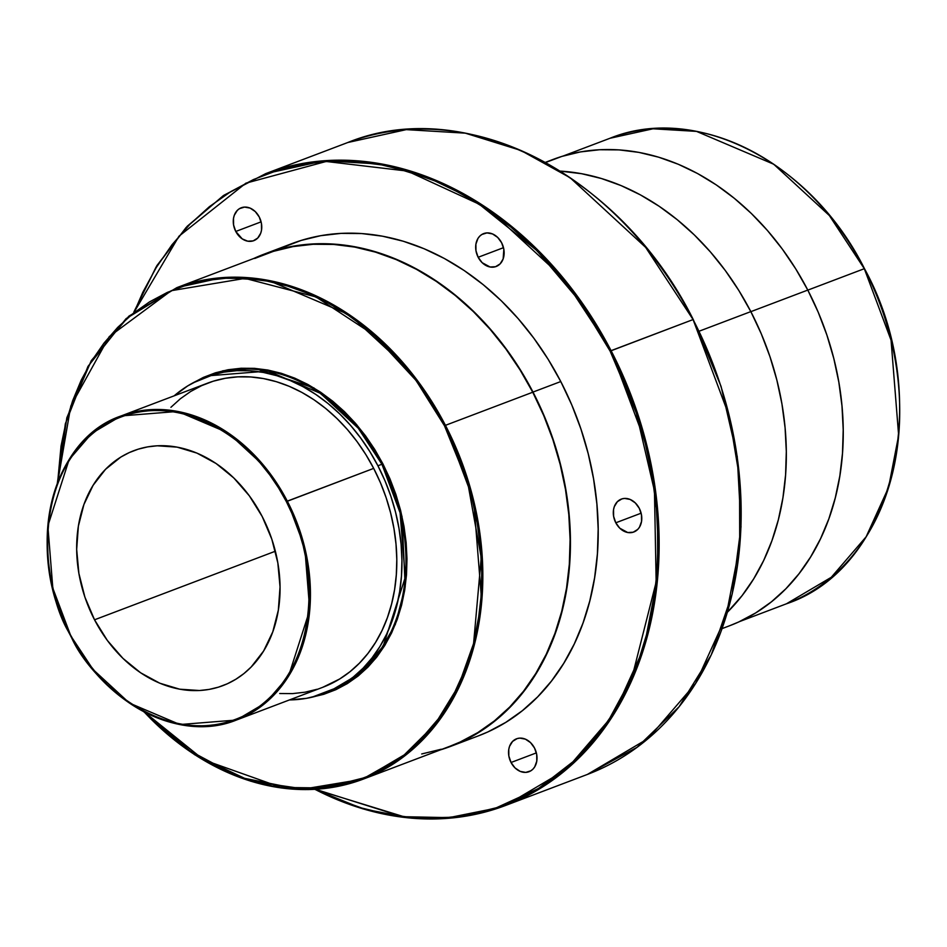 <?xml version="1.0" encoding="UTF-8"?>
<svg xmlns="http://www.w3.org/2000/svg" width="947" height="947" viewBox="0 0 947 947"><rect width="100%" height="100%" fill="white"/><g stroke="black" fill="none" stroke-linecap="round" stroke-linejoin="round"><path stroke-width="1.42" d="M563.122 156.03L609.939 138.286L653.016 128.792L696.519 131.384L773.711 164.222L829.359 215.537L864.303 268.699A248.931 193.721 -110.8 0 0 609.939 138.286C696.353 102.939 811.271 161.913 864.469 268.664C934.772 396.414 895.069 567.525 786.448 603.795A248.931 193.721 -110.8 0 0 864.303 268.699L807.815 290.125L864.303 268.699L891.056 340.174L898.644 435.419L888.546 487.516L866.15 536.771L831.288 577.279L786.448 603.795L739.643 621.552M170.922 407.293L180.392 398.734L190.667 391.49L201.664 385.63L213.264 381.203L225.374 378.267L237.863 376.847L250.612 376.953L263.503 378.575L276.417 381.712L289.214 386.317L301.785 392.366L314.002 399.788L325.744 408.512L336.907 418.467L347.383 429.536L357.066 441.622L365.862 454.619L373.686 468.386L287.308 501.129L264.485 466.398L228.132 432.886L177.705 411.436L121.145 415.934L91.859 433.264L69.084 459.721L47.859 525.928L52.819 588.146L70.35 634.691C44.32 595.509 25.261 476.27 104.194 425.073C185.15 377.77 269.007 457.081 286.361 501.614L373.686 468.386A162.612 126.555 -110.8 0 0 207.523 383.18L121.145 415.934A162.612 126.555 69.2 0 1 287.308 501.129A162.612 126.555 69.2 0 1 236.454 720.028A162.612 126.555 69.2 0 1 70.291 634.833A162.612 126.555 69.2 0 1 121.145 415.934C50.132 439.657 24.22 551.438 70.125 634.869L93.114 669.565L129.467 703.088L179.894 724.538L236.454 720.028L265.74 702.71L288.515 676.241L309.74 610.046L304.78 547.828L287.308 501.129L286.361 501.614L278.572 487.906L269.824 474.98L260.188 462.941L249.759 451.92L238.656 442.024L226.96 433.335L214.803 425.949L202.291 419.923L189.542 415.331L176.698 412.217L163.867 410.596L151.177 410.501L138.736 411.921L126.685 414.833L115.132 419.237L104.194 425.073L93.966 432.282L84.543 440.805L76.032 450.547L68.504 461.426L62.04 473.334L56.69 486.154L52.511 499.756L49.54 514.032L47.824 528.817L47.35 543.98L48.143 559.381L50.191 574.876L53.47 590.289L57.956 605.5L63.603 620.344L70.35 634.691L78.139 648.399L86.899 661.326L96.535 673.364L106.952 684.385L118.067 694.281L129.763 702.97L141.92 710.357L154.432 716.382L167.169 720.963L180.025 724.088L192.857 725.71L205.546 725.804L217.976 724.384L230.026 721.46L241.58 717.068L252.529 711.233L262.757 704.023L272.168 695.5L280.679 685.758L288.208 674.88L294.683 662.971L300.033 650.151L304.212 636.538L307.171 622.274L308.9 607.489L309.373 592.313L308.58 576.912L306.532 561.429L303.241 546.005L298.755 530.805L293.12 515.961L286.361 501.614C312.403 540.784 331.45 660.035 252.529 711.233C171.573 758.535 87.704 679.224 70.35 634.691L70.125 634.869C104.868 704.592 179.954 743.135 236.454 720.028L322.832 687.273A162.612 126.555 -110.8 0 0 373.686 468.386L380.469 482.792L386.139 497.708L390.638 512.99L393.94 528.485L396 544.04L396.793 559.511L396.32 574.746L394.591 589.602L391.608 603.937L387.406 617.61L382.032 630.489L375.533 642.457L367.981 653.383L359.422 663.172L349.964 671.731L339.689 678.975L322.69 687.333M325.081 693.216A168.957 131.491 69.2 0 1 289.451 699.94L306.532 698.318L319.115 695.264L331.166 690.671L342.589 684.586L353.267 677.058L363.103 668.168L371.982 657.987L379.842 646.635L386.601 634.206L392.176 620.83L396.544 606.625L399.634 591.733L401.433 576.285L401.93 560.458L401.102 544.383L398.959 528.213L395.538 512.126L390.851 496.252L384.967 480.745L377.912 465.77L381.925 464.255L377.912 465.77L369.78 451.47L360.641 437.976L350.591 425.404L339.713 413.91L328.112 403.576L315.907 394.508L303.218 386.79L290.149 380.505L276.855 375.722L263.444 372.455L250.044 370.774L236.797 370.668L223.823 372.147L211.24 375.201L199.178 379.794L187.755 385.879L174.141 395.846A168.957 131.491 69.2 0 1 205.274 377.249A168.957 131.491 69.2 0 1 377.912 465.77A168.957 131.491 69.2 0 1 325.081 693.216L329.094 691.689L359.529 673.696L383.18 646.197L405.233 577.41L400.084 512.765L381.925 464.255L382.872 463.781L402.002 516.352L405.209 586.856L395.301 624.511L375.628 658.473L346.839 683.9L311.859 697.229M57.282 483.408L66.823 417.793L91.279 360.641L128.887 316.156L176.888 287.628A262.816 204.54 69.2 0 1 445.445 425.333L444.498 425.807L431.891 403.623L417.722 382.683L402.12 363.198L385.24 345.359L367.247 329.319L348.318 315.256L328.633 303.3L308.367 293.546L287.746 286.112L266.936 281.07L246.161 278.442L225.611 278.288L205.475 280.584L185.967 285.307L167.264 292.434L149.543 301.88L132.982 313.552L117.736 327.354L103.957 343.134L91.764 360.748L81.288 380.019L72.623 400.782L65.864 422.812L61.058 445.919L57.625 482.52L70.8 406.026L109.272 336.599L171.206 290.705L245.072 278.382L315.978 296.92L373.899 334.93L416.112 380.528L444.498 425.807L445.445 425.333L408.559 369.188L349.798 315.02L268.297 280.348L222.367 277.613L176.888 287.628L126.105 318.618L87.976 366.394L65.355 423.759L57.436 483.017M133.823 312.108L156.894 265.61L187.257 226.226L223.942 195.236L265.787 173.609L347.798 142.512L406.263 129.632L465.32 133.16L520.862 150.443L570.106 177.728L645.653 247.38L693.086 319.565A337.913 262.982 -110.8 0 0 347.798 142.512C465.036 94.558 621.031 174.591 693.251 319.53L721.069 386.4L737.24 456.584L741.016 526.863L732.22 593.994L711.244 654.898L679.07 706.793L637.142 747.254L587.4 774.433A337.913 262.982 -110.8 0 0 693.086 319.565L611.075 350.662L563.643 278.477L488.096 208.825L438.852 181.54L383.31 164.257L324.253 160.73L265.787 173.609L223.184 195.757L186.062 227.529L156.054 267.09L133.953 312.001M315.564 789.301L335.297 798.499L361.849 808.063L388.613 814.562L415.342 817.936L441.776 818.137L467.676 815.189L492.783 809.093L516.837 799.931L539.636 787.786L560.944 772.764L580.558 755.019L598.291 734.718L613.976 712.049L627.459 687.25L638.598 660.544L647.298 632.205L653.477 602.481L657.064 571.668L658.047 540.074L656.389 507.994L652.128 475.737L645.286 443.622L635.946 411.945L624.191 381.014L610.128 351.136L593.899 322.584L575.669 295.653L555.593 270.582L533.883 247.629L510.741 227.008L486.379 208.908L461.059 193.519L434.993 180.984L408.453 171.419L381.688 164.92L354.959 161.546L328.514 161.345L302.614 164.293L277.518 170.377L253.453 179.551L230.654 191.696L209.346 206.718L189.731 224.463L171.999 244.764L156.314 267.433L142.843 292.232L134.438 311.622L178.995 236.194L245.912 183.162L326.159 161.475L407.317 171.076L479.229 204.221L536.878 250.576L579.836 301.406L610.128 351.136L693.086 319.565L729.391 416.585L739.548 477.856L739.702 545.874L725.994 616.592L695.595 683.45L648.269 738.435L587.4 774.433L505.39 805.53A337.913 262.982 69.2 0 1 314.96 789.336L407.246 817.746L456.785 817.462L505.39 805.53L566.259 769.532L613.585 714.547L643.984 647.689L657.692 576.972L657.538 508.953L647.381 447.682L611.075 350.662A337.913 262.982 69.2 0 1 505.39 805.53L459.733 817.083L411.72 818.208L362.89 808.856L314.783 789.348M259.253 216.993A17.602 13.696 69.2 0 1 253.76 240.68A17.602 13.696 69.2 0 1 235.767 231.459L261.1 221.858L235.767 231.459L233.578 224.948L233.507 218.343L234.288 215.312L237.318 210.376L239.449 208.671L244.563 207.085L250.115 208.103L255.276 211.583L259.253 216.993L261.455 223.492L261.526 230.109L260.745 233.14L257.714 238.064L253.133 240.893L247.7 241.177L242.231 238.881L235.767 231.459A17.602 13.696 69.2 0 1 241.272 207.772A17.602 13.696 69.2 0 1 259.253 216.993M501.65 242.811A17.602 13.696 69.2 0 1 496.145 266.498A17.602 13.696 69.2 0 1 478.164 257.276L503.496 247.676L478.164 257.276L475.974 250.777L475.903 244.16L477.963 238.443L479.715 236.194L481.845 234.489L486.959 232.903L492.511 233.933L497.672 237.413L501.65 242.811L503.84 249.31L503.141 258.957L500.111 263.893L495.53 266.711L490.084 266.995L482.141 262.686L478.164 257.276A17.602 13.696 69.2 0 1 483.668 233.589A17.602 13.696 69.2 0 1 501.65 242.811M639.284 508.326A17.602 13.696 69.2 0 1 633.78 532.013A17.602 13.696 69.2 0 1 615.799 522.791L641.131 513.191L615.799 522.791L613.609 516.293L613.538 509.675L614.307 506.645L617.337 501.721L621.919 498.891L624.582 498.418L630.146 499.448L635.307 502.928L639.284 508.326L641.474 514.837L641.545 521.442L639.485 527.171L637.745 529.409L633.164 532.226L627.719 532.522L619.776 528.201L615.799 522.791A17.602 13.696 69.2 0 1 621.303 499.105A17.602 13.696 69.2 0 1 639.284 508.326M534.522 748.023A17.602 13.696 69.2 0 1 529.018 771.71A17.602 13.696 69.2 0 1 511.037 762.489L536.369 752.889L511.037 762.489L508.847 755.99L508.776 749.373L509.545 746.343L512.576 741.418L517.157 738.589L519.82 738.115L525.384 739.145L530.545 742.626L534.522 748.023L536.712 754.522L536.783 761.139L534.724 766.857L532.983 769.106L530.841 770.811L525.739 772.397L520.175 771.379L515.014 767.899L511.037 762.489A17.602 13.696 69.2 0 1 516.541 738.802A17.602 13.696 69.2 0 1 534.522 748.023M729.604 625.754L738.802 621.93L755.659 612.946L771.414 601.842L785.927 588.714L799.031 573.704L810.632 556.943L820.599 538.606L828.838 518.861L835.266 497.897L839.835 475.927L842.499 453.151L843.209 429.784L841.99 406.062L838.841 382.209L833.786 358.463L826.873 335.037L818.184 312.167L807.791 290.078L750.853 311.658L807.791 290.078A249.298 194.017 -110.8 0 0 553.036 159.451L545.306 162.387M750.829 311.61A249.677 194.313 -110.8 0 0 560.162 171.111L581.659 173.715L601.475 178.533L621.137 185.612L640.432 194.893L659.183 206.292L677.223 219.692L694.364 234.963L710.439 251.961L725.307 270.522L738.814 290.469L750.829 311.61L699.087 331.225L750.829 311.61L761.234 333.746L769.947 356.64L776.86 380.102L781.926 403.884L785.087 427.772L786.306 451.53L785.584 474.932L782.932 497.743L778.351 519.749L771.912 540.749L763.661 560.517L753.67 578.889L742.057 595.663L727.414 612.224A249.677 194.313 -110.8 0 0 750.829 311.61M94.534 619.8L275.352 551.225L94.534 619.8L84.91 597.143L78.885 573.373L76.671 549.39L78.376 526.141L83.928 504.502L93.102 485.314L105.543 469.31L120.79 457.093L129.289 452.571L138.25 449.162L147.614 446.889L157.261 445.788L177.065 447.126L196.929 453.104L216.082 463.509L233.779 477.939L249.345 495.837L262.189 516.506A125.631 97.766 69.2 0 1 222.9 685.616A125.631 97.766 69.2 0 1 94.534 619.8A125.631 97.766 69.2 0 1 133.823 450.689A125.631 97.766 69.2 0 1 262.189 516.506L271.813 539.163L277.838 562.932L280.04 586.903L278.335 610.164L272.795 631.791L263.621 650.991L251.168 666.996L243.864 673.613L235.921 679.2L227.434 683.734L218.461 687.143L209.109 689.416L199.462 690.517L179.646 689.179L159.783 683.201L140.641 672.796L122.944 658.366L107.366 640.468L94.534 619.8M265.787 173.609A337.913 262.982 69.2 0 1 611.075 350.662L610.128 351.136L636.325 413.081L654.448 490.854L656.164 582.038L632.051 677.117L608.294 720.904L576.759 758.807L538.452 788.508L495.115 808.359L448.961 817.64L402.321 816.681L315.54 789.289M450.689 746.366L478.46 735.843A263.195 204.824 -110.8 0 0 560.778 381.546L532.995 392.07L560.778 381.546A263.195 204.824 -110.8 0 0 291.83 243.639L264.059 254.175A263.195 204.824 69.2 0 1 532.995 392.07A263.195 204.824 69.2 0 1 450.689 746.366A263.195 204.824 69.2 0 1 440.331 749.894L460.171 742.424L477.975 732.931L494.606 721.212L509.912 707.35L523.762 691.511L536.002 673.814L546.514 654.46L555.214 633.614L562.009 611.478L566.839 588.276L569.644 564.234L570.402 539.565L569.111 514.529L565.785 489.35L560.446 464.267L553.155 439.538L543.969 415.402L532.995 392.07L520.329 369.792L506.089 348.768L490.428 329.201L473.476 311.279L455.412 295.18L436.401 281.046L416.621 269.031L396.284 259.253L375.557 251.784L354.663 246.705L333.806 244.077L313.161 243.912L292.943 246.22L273.352 250.979L253.962 258.401A263.195 204.824 69.2 0 1 264.059 254.175M143.908 711.872L194.561 754.664L250.766 781.228L308.402 789.585L363.246 779.121A262.816 204.54 69.2 0 1 144.275 712.061L186.204 748.864L239.236 777.238L300.519 789.538L363.246 779.121L410.596 751.125L447.398 708.356L471.038 656.354L481.703 601.357L473.689 500.797L445.445 425.333A262.816 204.54 69.2 0 1 363.246 779.121L450.547 746.023A262.816 204.54 -110.8 0 0 532.747 392.224L445.445 425.333L532.747 392.224A262.816 204.54 -110.8 0 0 264.189 254.53L176.888 287.628M329.094 691.689A168.957 131.491 -110.8 0 0 381.925 464.255A168.957 131.491 -110.8 0 0 209.287 375.734A168.957 131.491 -110.8 0 0 207.286 376.515L209.287 375.734L207.286 376.515M317.079 689.262L304.981 692.198L292.493 693.618L279.732 693.512M444.498 425.807L455.436 449.032L464.575 473.074L471.831 497.696L477.146 522.661L480.46 547.733L481.751 572.675L480.993 597.226L478.199 621.173L473.393 644.28L466.634 666.309L457.969 687.072L447.493 706.344L435.3 723.958L421.522 739.737L406.275 753.528L389.714 765.212L371.993 774.658L353.29 781.772L333.782 786.507L313.646 788.804L293.096 788.638L272.322 786.022L251.511 780.967L230.879 773.533L210.625 763.791L190.939 751.835L172.011 737.76L154.018 721.732L144.749 712.31L203.759 759.908L281.271 787.442L323.685 787.975L365.293 777.511L403.185 755.943L434.791 724.609L458.443 686.066L473.595 643.475L481.218 557.665L467.865 483.408L444.498 425.807M311.172 697.359L323.803 694.293L335.913 689.676L347.395 683.556L358.12 676.004L367.992 667.067L376.918 656.851L384.802 645.44L391.585 632.963L397.195 619.516L401.575 605.251L404.689 590.289L406.5 574.782L406.985 558.884L406.156 542.738L404.014 526.496L400.569 510.326L395.87 494.381L389.951 478.815L382.872 463.781L374.704 449.411L365.53 435.845L355.421 423.238L344.495 411.673L332.847 401.291L320.583 392.188L307.834 384.446L294.718 378.137L281.354 373.319L267.883 370.052L254.435 368.347L241.118 368.253L228.085 369.732L215.454 372.798L203.345 377.415L191.862 383.523M254.707 258.472L273.47 251.334L293.037 246.587L313.22 244.279L333.829 244.444L354.675 247.072L375.533 252.139L396.225 259.596L416.538 269.362L436.283 281.366L455.27 295.464L473.311 311.539L490.238 329.438L505.887 348.981L520.092 369.981L532.747 392.224L543.708 415.52L552.87 439.633L560.151 464.326L565.477 489.362L568.804 514.505L570.094 539.506L569.336 564.14L566.531 588.158L561.725 611.324L554.93 633.425L546.253 654.235L535.742 673.566L523.525 691.239L509.699 707.054L494.405 720.892L477.797 732.599L460.029 742.069L450.322 746.106M441.266 749.219L421.699 753.966M282.348 247.593L301.122 240.443L320.725 235.685L340.932 233.388L361.576 233.542L382.446 236.182L403.339 241.248L424.055 248.718L444.403 258.507L464.172 270.522L483.183 284.645L501.259 300.744L518.198 318.666L533.871 338.233L548.112 359.256L560.778 381.546L571.751 404.866L580.925 429.015L588.217 453.743L593.556 478.815L596.882 503.993L598.173 529.03L597.415 553.699L594.609 577.753L589.792 600.943L582.997 623.079L574.296 643.924L563.773 663.279L551.533 680.976L537.695 696.826L522.377 710.676L505.745 722.395L487.954 731.889L478.235 735.926M722.088 628.607L729.817 625.671A249.298 194.017 -110.8 0 0 807.791 290.078L795.788 268.972L782.305 249.049L767.461 230.512L751.409 213.537L734.292 198.29L716.287 184.914L697.56 173.526L678.289 164.257L658.662 157.19L638.87 152.384L619.101 149.898L599.558 149.744L580.404 151.922L561.843 156.421L545.555 162.529M192.715 383.014L222.959 370.774L255.027 368.395L313.954 387.95L356.699 424.706L382.872 463.781L381.925 464.255L358.215 428.162L320.441 393.336L268.048 371.046L209.287 375.734L205.274 377.249"/></g></svg>
